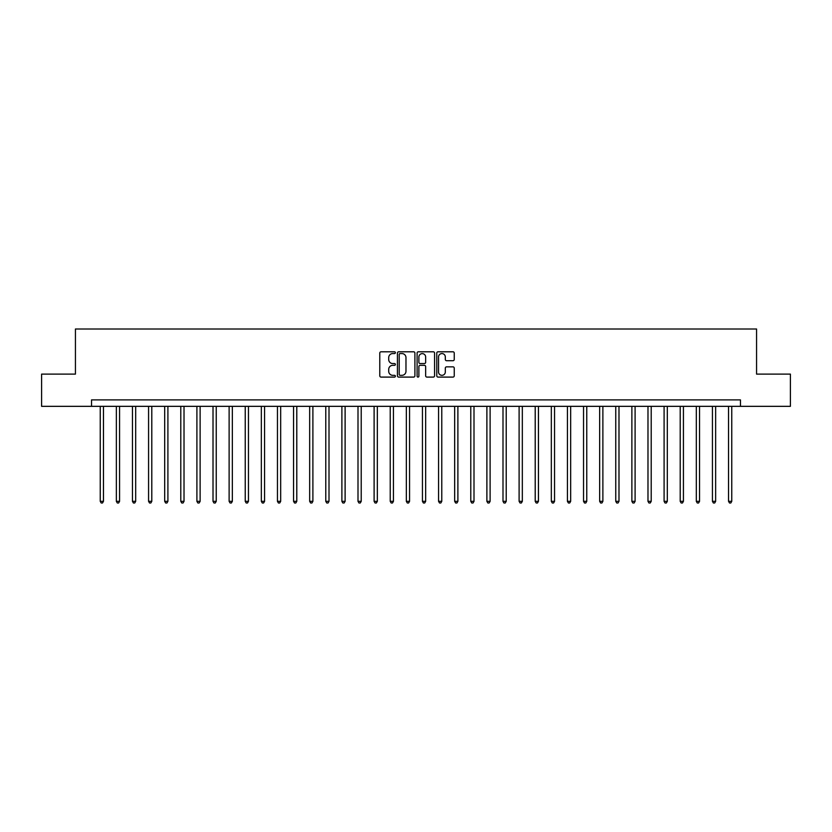 <?xml version="1.0" encoding="UTF-8"?>
<svg xmlns="http://www.w3.org/2000/svg" width="832" height="832" viewBox="0 0 832 832"><rect width="100%" height="100%" fill="white"/><g stroke="black" fill="none" stroke-linecap="round" stroke-linejoin="round"><path stroke-width="1.25" d="M395.377 352.685A0.884 0.884 0 0 0 394.493 351.801L381.056 351.801A1.269 1.269 0 0 0 379.787 353.059L379.787 375.835A1.269 1.269 0 0 0 381.056 377.094L394.493 377.094A0.884 0.884 0 0 0 395.377 376.21A0.884 0.884 0 0 0 394.493 375.326L392.756 375.326A4.046 4.046 0 0 1 388.71 371.28L388.71 369.377A4.046 4.046 0 0 1 392.756 365.331L394.493 365.331A0.884 0.884 0 0 0 395.377 364.447A0.884 0.884 0 0 0 394.493 363.563L392.756 363.563A4.046 4.046 0 0 1 388.71 359.518L388.71 357.614A4.046 4.046 0 0 1 392.756 353.569L394.493 353.569A0.884 0.884 0 0 0 395.377 352.685M452.972 360.714A1.269 1.269 0 0 0 454.241 359.455L454.241 353.059A1.269 1.269 0 0 0 452.972 351.801L438.048 351.801A1.269 1.269 0 0 0 436.779 353.059L436.779 375.835A1.269 1.269 0 0 0 438.048 377.094L452.972 377.094A1.269 1.269 0 0 0 454.241 375.835L454.241 368.118A1.269 1.269 0 0 0 452.972 366.85L446.586 366.85A1.269 1.269 0 0 0 445.318 368.118L445.318 371.946A3.38 3.38 0 0 1 441.938 375.326A3.38 3.38 0 0 1 438.547 371.946L438.547 356.949A3.38 3.38 0 0 1 441.938 353.569A3.38 3.38 0 0 1 445.318 356.949L445.318 359.455A1.269 1.269 0 0 0 446.586 360.714L452.972 360.714M91.541 406.338L41.6 406.338L41.6 374.109L75.431 374.109L75.431 329.004L756.569 329.004L756.569 374.109L790.4 374.109L790.4 406.338L740.459 406.338L740.459 399.89L91.541 399.89L91.541 406.338L740.459 406.338M414.898 353.059A1.269 1.269 0 0 0 413.629 351.801L398.705 351.801A1.269 1.269 0 0 0 397.436 353.059L397.436 375.835A1.269 1.269 0 0 0 398.705 377.094L413.629 377.094A1.269 1.269 0 0 0 414.898 375.835L414.898 353.059M418.371 351.801L433.295 351.801A1.269 1.269 0 0 1 434.564 353.059L434.564 375.835A1.269 1.269 0 0 1 433.295 377.094L426.91 377.094A1.269 1.269 0 0 1 425.651 375.835L425.651 366.6A1.269 1.269 0 0 0 424.382 365.331L420.139 365.331A1.269 1.269 0 0 0 418.881 366.6L418.881 376.21A0.884 0.884 0 0 1 417.997 377.094A0.884 0.884 0 0 1 417.102 376.21L417.102 353.059A1.269 1.269 0 0 1 418.371 351.801M400.088 353.569A0.884 0.884 0 0 0 399.204 354.453L399.204 374.442A0.884 0.884 0 0 0 400.088 375.326L401.929 375.326A4.046 4.046 0 0 0 405.974 371.28L405.974 357.614A4.046 4.046 0 0 0 401.929 353.569L400.088 353.569M425.651 357.011A3.38 3.38 0 0 0 422.261 353.631A3.38 3.38 0 0 0 418.881 357.011L418.881 362.294A1.269 1.269 0 0 0 420.139 363.563L424.382 363.563A1.269 1.269 0 0 0 425.651 362.294L425.651 357.011M100.246 406.338L100.246 501.322L103.459 501.322L103.459 406.338M103.459 501.322L102.492 502.996L101.202 502.996L100.246 501.322M116.355 406.338L116.355 501.322L119.569 501.322L119.569 406.338M119.569 501.322L118.602 502.996L117.322 502.996L116.355 501.322M132.465 406.338L132.465 501.322L135.678 501.322L135.678 406.338M135.678 501.322L134.722 502.996L133.432 502.996L132.465 501.322M148.574 406.338L148.574 501.322L151.798 501.322L151.798 406.338M151.798 501.322L150.831 502.996L149.542 502.996L148.574 501.322M164.684 406.338L164.684 501.322L167.908 501.322L167.908 406.338M167.908 501.322L166.941 502.996L165.651 502.996L164.684 501.322M180.794 406.338L180.794 501.322L184.018 501.322L184.018 406.338M184.018 501.322L183.05 502.996L181.761 502.996L180.794 501.322M196.903 406.338L196.903 501.322L200.127 501.322L200.127 406.338M200.127 501.322L199.16 502.996L197.87 502.996L196.903 501.322M213.013 406.338L213.013 501.322L216.237 501.322L216.237 406.338M216.237 501.322L215.27 502.996L213.98 502.996L213.013 501.322M229.122 406.338L229.122 501.322L232.346 501.322L232.346 406.338M232.346 501.322L231.379 502.996L230.09 502.996L229.122 501.322M245.232 406.338L245.232 501.322L248.456 501.322L248.456 406.338M248.456 501.322L247.489 502.996L246.199 502.996L245.232 501.322M261.342 406.338L261.342 501.322L264.566 501.322L264.566 406.338M264.566 501.322L263.598 502.996L262.309 502.996L261.342 501.322M277.451 406.338L277.451 501.322L280.675 501.322L280.675 406.338M280.675 501.322L279.708 502.996L278.418 502.996L277.451 501.322M293.561 406.338L293.561 501.322L296.785 501.322L296.785 406.338M296.785 501.322L295.818 502.996L294.528 502.996L293.561 501.322M309.67 406.338L309.67 501.322L312.894 501.322L312.894 406.338M312.894 501.322L311.927 502.996L310.638 502.996L309.67 501.322M325.78 406.338L325.78 501.322L329.004 501.322L329.004 406.338M329.004 501.322L328.037 502.996L326.747 502.996L325.78 501.322M341.89 406.338L341.89 501.322L345.114 501.322L345.114 406.338M345.114 501.322L344.146 502.996L342.857 502.996L341.89 501.322M357.999 406.338L357.999 501.322L361.223 501.322L361.223 406.338M361.223 501.322L360.256 502.996L358.966 502.996L357.999 501.322M374.109 406.338L374.109 501.322L377.333 501.322L377.333 406.338M377.333 501.322L376.366 502.996L375.076 502.996L374.109 501.322M390.229 406.338L390.229 501.322L393.442 501.322L393.442 406.338M393.442 501.322L392.475 502.996L391.186 502.996L390.229 501.322M406.338 406.338L406.338 501.322L409.552 501.322L409.552 406.338M409.552 501.322L408.585 502.996L407.306 502.996L406.338 501.322M422.448 406.338L422.448 501.322L425.662 501.322L425.662 406.338M425.662 501.322L424.694 502.996L423.415 502.996L422.448 501.322M438.558 406.338L438.558 501.322L441.771 501.322L441.771 406.338M441.771 501.322L440.814 502.996L439.525 502.996L438.558 501.322M454.667 406.338L454.667 501.322L457.891 501.322L457.891 406.338M457.891 501.322L456.924 502.996L455.634 502.996L454.667 501.322M470.777 406.338L470.777 501.322L474.001 501.322L474.001 406.338M474.001 501.322L473.034 502.996L471.744 502.996L470.777 501.322M486.886 406.338L486.886 501.322L490.11 501.322L490.11 406.338M490.11 501.322L489.143 502.996L487.854 502.996L486.886 501.322M502.996 406.338L502.996 501.322L506.22 501.322L506.22 406.338M506.22 501.322L505.253 502.996L503.963 502.996L502.996 501.322M519.106 406.338L519.106 501.322L522.33 501.322L522.33 406.338M522.33 501.322L521.362 502.996L520.073 502.996L519.106 501.322M535.215 406.338L535.215 501.322L538.439 501.322L538.439 406.338M538.439 501.322L537.472 502.996L536.182 502.996L535.215 501.322M551.325 406.338L551.325 501.322L554.549 501.322L554.549 406.338M554.549 501.322L553.582 502.996L552.292 502.996L551.325 501.322M567.434 406.338L567.434 501.322L570.658 501.322L570.658 406.338M570.658 501.322L569.691 502.996L568.402 502.996L567.434 501.322M583.544 406.338L583.544 501.322L586.768 501.322L586.768 406.338M586.768 501.322L585.801 502.996L584.511 502.996L583.544 501.322M599.654 406.338L599.654 501.322L602.878 501.322L602.878 406.338M602.878 501.322L601.91 502.996L600.621 502.996L599.654 501.322M615.763 406.338L615.763 501.322L618.987 501.322L618.987 406.338M618.987 501.322L618.02 502.996L616.73 502.996L615.763 501.322M631.873 406.338L631.873 501.322L635.097 501.322L635.097 406.338M635.097 501.322L634.13 502.996L632.84 502.996L631.873 501.322M647.982 406.338L647.982 501.322L651.206 501.322L651.206 406.338M651.206 501.322L650.239 502.996L648.95 502.996L647.982 501.322M664.092 406.338L664.092 501.322L667.316 501.322L667.316 406.338M667.316 501.322L666.349 502.996L665.059 502.996L664.092 501.322M680.202 406.338L680.202 501.322L683.426 501.322L683.426 406.338M683.426 501.322L682.458 502.996L681.169 502.996L680.202 501.322M696.322 406.338L696.322 501.322L699.535 501.322L699.535 406.338M699.535 501.322L698.568 502.996L697.278 502.996L696.322 501.322M712.431 406.338L712.431 501.322L715.645 501.322L715.645 406.338M715.645 501.322L714.678 502.996L713.398 502.996L712.431 501.322M728.541 406.338L728.541 501.322L731.754 501.322L731.754 406.338M731.754 501.322L730.798 502.996L729.508 502.996L728.541 501.322"/></g></svg>
